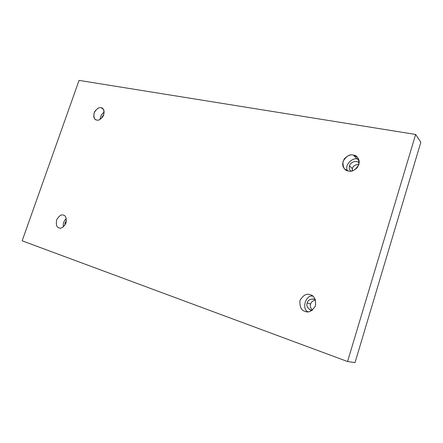 <?xml version="1.0" encoding="UTF-8"?>
<svg xmlns="http://www.w3.org/2000/svg" width="443" height="443" viewBox="0 0 443 443"><rect width="100%" height="100%" fill="white"/><g stroke="black" fill="none" stroke-linecap="round" stroke-linejoin="round"><path stroke-width="0.66" d="M96.74 120.042C98.462 120.717 100.589 119.438 103.114 116.204C104.62 112.007 104.315 109.338 102.189 108.186L101.037 107.754L103.125 108.989L101.037 107.754C103.418 107.865 104.315 110.224 103.723 114.837C101.22 119.078 98.894 120.812 96.74 120.042C94.381 119.892 93.501 117.528 94.11 112.959C96.574 108.762 98.883 107.023 101.037 107.754C99.271 107.106 97.139 108.43 94.641 111.736C93.218 115.944 93.573 118.586 95.71 119.66L96.74 120.042M102.483 117.196L102.073 116.963L101.818 117.993L102.073 116.963L102.483 117.196M348.42 170.987C350.762 171.795 353.636 170.76 357.036 167.875C359.816 163.644 359.882 160.067 357.241 157.132L353.331 155.072L357.335 159.142L358.78 159.569L357.335 159.142C354.317 157.049 344.106 163.484 347.373 170.699C344.106 163.484 354.317 157.049 357.335 159.142L353.331 155.072C357.208 155.366 359.057 158.533 358.88 164.58C355.524 170.018 352.041 172.155 348.42 170.987C344.576 170.627 342.766 167.46 342.987 161.485C346.276 156.113 349.721 153.981 353.331 155.072C350.895 154.275 347.982 155.41 344.593 158.483C341.985 162.88 342.079 166.457 344.881 169.204L348.42 170.987M352.179 170.876L352.39 168.622L349.527 165.887C348.851 167.376 349.272 169.115 350.784 171.114C349.272 169.115 348.851 167.376 349.527 165.887L352.39 168.622L352.179 170.876M305.116 311.379L305.393 311.468C308.954 312.946 312.337 311.008 315.549 305.653C315.892 299.368 314.209 295.774 310.499 294.861L310.238 294.772C314.054 295.531 315.82 299.163 315.543 305.67C312.138 311.147 308.666 313.051 305.116 311.379C301.329 310.543 299.601 306.921 299.928 300.498C303.261 295.088 306.7 293.177 310.238 294.772C306.7 293.177 303.261 295.088 299.928 300.498C299.601 306.921 301.329 310.543 305.116 311.379M312.304 310.244C310.438 307.819 309.895 305.753 310.681 304.048L307.248 302.918C306.113 305.532 307.348 308.012 310.953 310.371L311.833 310.565C307.558 308.5 306.03 305.952 307.248 302.918L310.681 304.048C309.895 305.753 310.438 307.819 312.304 310.244M59.024 227.863L59.096 227.885C61.195 228.898 63.482 227.287 65.957 223.062C66.633 218.244 65.824 215.619 63.532 215.187L63.465 215.165C65.791 215.547 66.616 218.183 65.952 223.062C63.427 227.337 61.112 228.937 59.024 227.863C56.721 227.431 55.912 224.8 56.593 219.966C59.085 215.735 61.378 214.135 63.465 215.165C61.378 214.135 59.085 215.735 56.593 219.966C55.912 224.8 56.721 227.431 59.024 227.863M65.957 223.062L65.127 222.785L64.816 225.282L65.127 222.785L65.957 223.062M79.053 80.393L415.645 134.462L420.85 142.242L415.645 134.462L347.561 361.532L22.15 240.815L79.053 80.393L22.15 240.815L347.561 361.532L355.031 362.607L347.561 361.532L415.645 134.462L79.053 80.393M355.031 362.607L420.85 142.242L355.031 362.607M358.968 164.275C354.998 164.768 352.805 166.219 352.39 168.622C352.805 166.219 354.998 164.768 358.968 164.275M315.449 299.983C312.581 300.836 310.992 302.192 310.681 304.048C310.992 302.192 312.581 300.836 315.449 299.983M66.439 220.625L65.127 222.785L66.439 220.625M66.278 218.593C63.836 220.835 62.884 223.571 63.41 226.805C62.884 223.571 63.836 220.835 66.278 218.593M315.239 299.44L314.419 299.069C310.178 298.831 307.785 300.116 307.248 302.918C307.951 299.723 310.615 298.56 315.239 299.44M312.78 296.151C305.875 294.313 301.318 309.131 307.979 311.778C301.318 309.131 305.875 294.313 312.78 296.151M359.212 162.908C355.491 159.209 349.383 163.6 349.527 165.887C349.383 163.6 355.491 159.209 359.212 162.908M103.883 114.338L102.073 116.963L103.883 114.338M104.183 112.223C101.774 113.69 100.439 116.06 100.168 119.328C100.439 116.06 101.774 113.69 104.183 112.223"/></g></svg>
